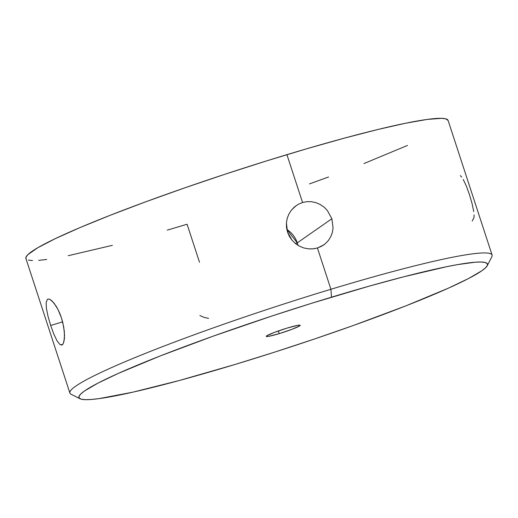 <?xml version="1.0" encoding="UTF-8"?>
<svg xmlns="http://www.w3.org/2000/svg" width="518" height="518" viewBox="0 0 518 518"><rect width="100%" height="100%" fill="white"/><g stroke="black" fill="none" stroke-linecap="round" stroke-linejoin="round"><path stroke-width="0.78" d="M279.202 333.637L278.328 330.957L279.202 333.637L292.042 329.293L299.708 325.854L299.987 325.168L297.714 325.343L287.231 328.049A17.852 1.463 -18.1 0 1 300.181 325.298A17.852 1.463 -18.1 0 1 279.202 333.637A17.852 1.463 -18.1 0 1 266.246 336.389A17.852 1.463 -18.1 0 1 287.231 328.049L274.391 332.394L266.725 335.832L266.446 336.519L268.719 336.344L279.202 333.637M312.244 248.918L308.327 248.847L303.755 247.934L299.423 246.167L295.48 243.589L292.107 240.326L287.522 232.155L286.512 227.583L286.409 222.908L287.218 218.343L288.908 214.018L291.388 210.146L294.58 206.85L298.342 204.273L302.557 202.512L286.92 154.662A222.093 18.195 161.9 0 0 25.9 258.45L69.898 393.058A222.093 18.195 -18.1 0 1 330.918 289.271A222.093 18.195 161.9 0 0 71.076 394.243L80.063 398.769A214.925 17.606 -18.1 0 1 331.526 297.177L330.918 289.271L317.424 247.98L313.876 248.757M26.153 258.922L26.01 257.09L27.907 254.61L37.691 247.785L55.135 238.727L79.571 227.771L110.056 215.346L145.416 201.923L184.298 188.021L225.207 174.171L266.569 160.91L306.792 148.75L344.334 138.151L377.751 129.519L405.762 123.2L427.285 119.418L441.498 118.331L445.681 118.816L448.109 120.467A222.093 18.195 161.9 0 0 286.92 154.662L302.557 202.512L307.019 201.644L311.583 201.709L316.038 202.68L320.279 204.532L324.093 207.181L327.382 210.528L331.87 218.745L297.274 242.858L297.941 245.325A24.003 23.083 55.1 0 0 297.274 242.858L295.389 243.518L297.274 242.858L331.87 218.745L333.074 227.926L332.355 232.452L330.775 236.687L328.406 240.481L325.298 243.713L323.685 244.956L317.424 247.98L330.918 289.271L331.526 297.177A214.925 17.606 -18.1 0 1 487.27 265.669A214.925 17.606 -18.1 0 1 234.907 364.51L179.345 380.49L132.731 392.197L99.067 398.614L91.272 399.475L85.315 399.669L81.274 399.203L79.17 398.077L79.034 396.302L80.866 393.9L84.641 390.889L97.883 383.165L118.246 373.433L160.36 355.898L213.06 336.208L271.801 316.058L311.83 303.224L369.334 286.111L403.839 276.761L446.535 266.725L457.789 264.581L475.161 262.212L481.112 262.017L485.159 262.484L487.263 263.61L487.399 265.384L485.567 267.787L481.792 270.797L468.55 278.522L448.187 288.254L406.067 305.788L353.373 325.479L314.575 338.966L274.579 352.149L234.907 364.51A214.925 17.606 -18.1 0 1 80.063 398.769M473.737 211.59L472.066 203.529L469.457 194.593L466.381 186.124L463.228 179.442M472.202 220.966L474.022 217.612L474.074 214.912M199.883 315.54L204.098 317.385L208.579 318.363M62.762 344.399L62.315 344.813L59.855 344.47L56.922 340.637L53.762 333.948L50.686 325.479L62.62 321.866L50.686 325.479L48.077 316.543L46.413 308.495L46.121 302.473L47.442 299.346L48.686 299.035L50.252 299.579L54.034 303.153L58.035 309.57L59.868 313.584L61.474 317.955L63.733 327.007L64.549 335.321L63.863 342.055M49.333 299.164L52.059 300.964L56.054 306.047L58.035 309.57L61.474 317.955L62.775 322.481L64.323 331.332L64.426 338.778L63.267 343.635L61.862 345.04M333.074 227.926L332.355 232.452L330.775 236.687L328.406 240.481L325.298 243.713L321.607 246.238L317.424 247.98L312.95 248.86L308.327 248.847L303.755 247.934L299.423 246.167L295.48 243.589L292.107 240.326L289.413 236.454L287.522 232.155L286.409 222.908L287.218 218.343L288.908 214.018L291.388 210.146L296.154 205.64M56.922 340.637L53.762 333.948L50.686 325.479L48.077 316.543L46.413 308.495M62.315 344.813L61.156 345.098M487.27 265.669L491.847 256.714A222.093 18.195 161.9 0 0 330.918 289.271A222.093 18.195 -18.1 0 1 492.1 255.057L448.102 120.454M199.501 262.225L187.082 224.236L167.21 230.154M407.472 145.441L363.953 163.558M328.587 176.981L309.499 183.903M112.361 245.331L68.24 255.704M46.717 259.479L38.656 260.366M32.505 260.567L28.328 260.088M47.442 299.346L48.316 299.035M461.713 177.111L460.295 175.602M297.274 242.858A24.003 23.083 55.1 0 0 286.823 229.493L297.274 242.858M311.583 201.709L316.038 202.68L320.279 204.532L324.093 207.181"/></g></svg>

